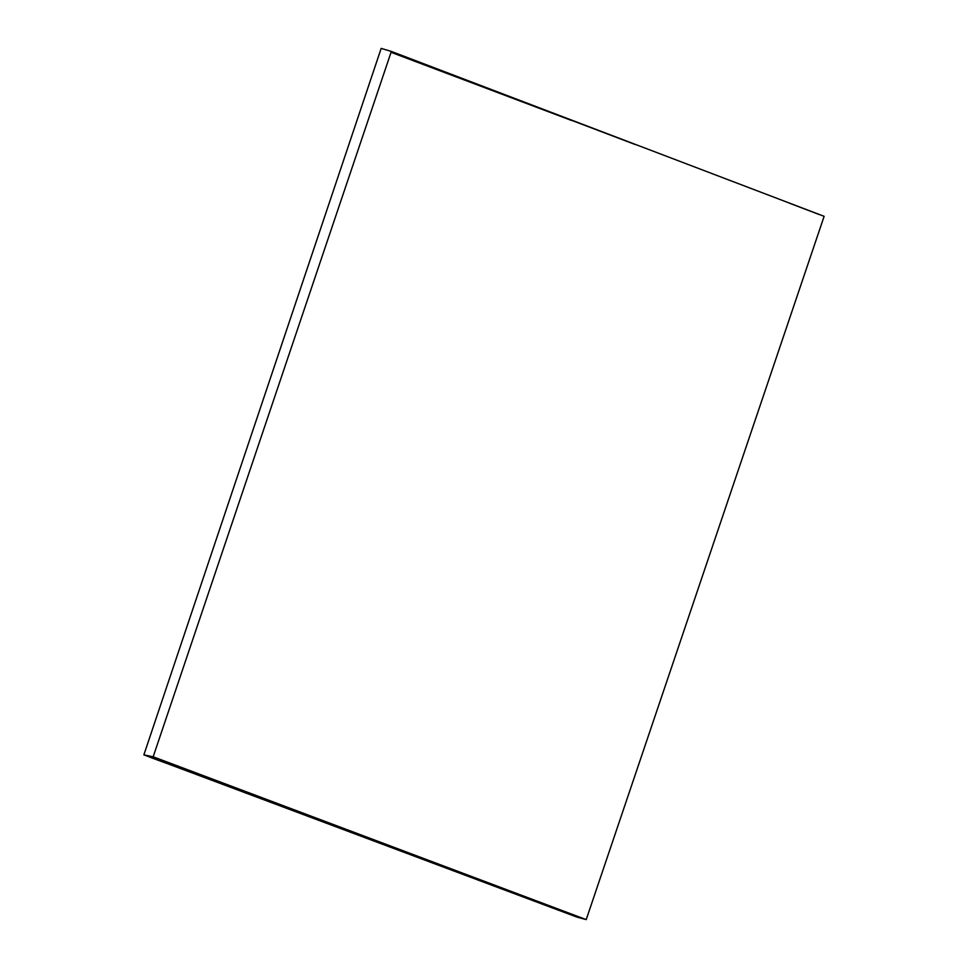 <?xml version="1.0" encoding="UTF-8"?>
<svg xmlns="http://www.w3.org/2000/svg" width="968" height="968" viewBox="0 0 968 968"><rect width="100%" height="100%" fill="white"/><g stroke="black" fill="none" stroke-linecap="round" stroke-linejoin="round"><path stroke-width="1.45" d="M165.407 762.881L576.916 917.107L586.221 919.6L824.131 216.312L391.35 51.425L153.174 756.77L143.869 754.859L381.174 48.4L391.35 51.425M156.695 759.638L143.869 754.859M586.221 919.6L153.174 756.77M150.343 757.387L183.605 769.56M288.428 808.268L436.374 863.287M211.835 779.99L557.217 908.698M819.049 214.485L789.356 203.147M635.553 144.655L538.026 107.545M391.06 52.308L571.701 120.528"/></g></svg>
